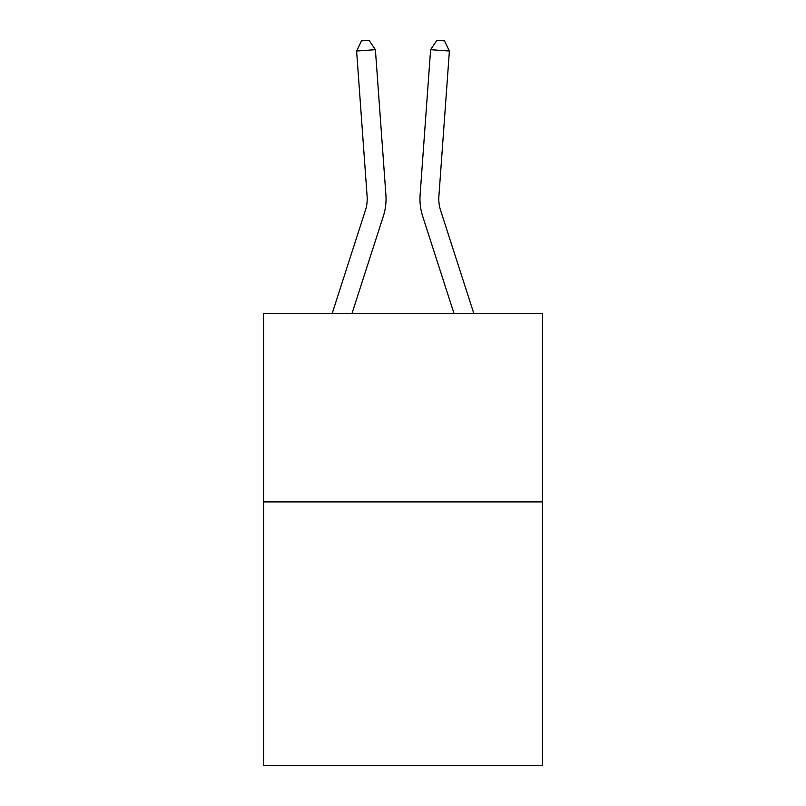 <?xml version="1.0" encoding="UTF-8"?>
<svg xmlns="http://www.w3.org/2000/svg" width="806" height="806" viewBox="0 0 806 806"><rect width="100%" height="100%" fill="white"/><g stroke="black" fill="none" stroke-linecap="round" stroke-linejoin="round"><path stroke-width="1.21" d="M542.438 501.906L542.438 765.7L263.562 765.7L263.562 313.484L542.438 313.484L542.438 501.906L263.562 501.906M383.313 216.27L351.98 313.484L383.313 216.27A56.531 56.531 144.2 0 0 385.893 194.84L375.395 49.67L385.893 194.84L375.395 49.67L385.893 194.84L375.395 49.67L385.893 194.84L375.395 49.67L385.893 194.84L375.395 49.67L385.893 194.84L375.395 49.67L385.893 194.84L375.395 49.67L385.893 194.84L375.395 49.67L385.893 194.84L375.395 49.67L385.893 194.84L375.395 49.67L385.893 194.84L375.395 49.67L356.605 51.02L361.531 40.844L369.047 40.3L375.395 49.67M365.38 210.487A37.681 37.681 -35.8 0 0 367.103 196.201A37.681 37.681 -35.8 0 1 365.38 210.487A37.681 37.681 -35.8 0 0 367.103 196.201A37.681 37.681 -35.8 0 1 365.38 210.487A37.681 37.681 -35.8 0 0 367.103 196.201A37.681 37.681 -35.8 0 1 365.38 210.487A37.681 37.681 -35.8 0 0 367.103 196.201A37.681 37.681 -35.8 0 1 365.38 210.487A37.681 37.681 -35.8 0 0 367.103 196.201A37.681 37.681 -35.8 0 1 365.38 210.487A37.681 37.681 -35.8 0 0 367.103 196.201A37.681 37.681 -35.8 0 1 365.38 210.487A37.681 37.681 -35.8 0 0 367.103 196.201A37.681 37.681 -35.8 0 1 365.38 210.487A37.681 37.681 -35.8 0 0 367.103 196.201A37.681 37.681 -35.8 0 1 365.38 210.487A37.681 37.681 -35.8 0 0 367.103 196.201A37.681 37.681 -35.8 0 1 365.38 210.487A37.681 37.681 -35.8 0 0 367.103 196.201A37.681 37.681 -35.8 0 1 365.38 210.487L332.183 313.484L365.38 210.487A37.681 37.681 -33.4 0 0 367.103 196.201L356.605 51.02M440.62 210.487A37.681 37.681 35.8 0 1 438.897 196.201A37.681 37.681 35.8 0 0 440.62 210.487A37.681 37.681 35.8 0 1 438.897 196.201A37.681 37.681 35.8 0 0 440.62 210.487A37.681 37.681 35.8 0 1 438.897 196.201A37.681 37.681 35.8 0 0 440.62 210.487A37.681 37.681 35.8 0 1 438.897 196.201A37.681 37.681 35.8 0 0 440.62 210.487A37.681 37.681 35.8 0 1 438.897 196.201A37.681 37.681 35.8 0 0 440.62 210.487A37.681 37.681 35.8 0 1 438.897 196.201A37.681 37.681 35.8 0 0 440.62 210.487A37.681 37.681 35.8 0 1 438.897 196.201A37.681 37.681 35.8 0 0 440.62 210.487A37.681 37.681 35.8 0 1 438.897 196.201A37.681 37.681 35.8 0 0 440.62 210.487A37.681 37.681 35.8 0 1 438.897 196.201A37.681 37.681 35.8 0 0 440.62 210.487A37.681 37.681 35.8 0 1 438.897 196.201A37.681 37.681 35.8 0 0 440.62 210.487L473.817 313.484L440.62 210.487A37.681 37.681 33.4 0 1 438.897 196.201L449.395 51.02L430.606 49.67L420.107 194.84A56.531 56.531 -144.2 0 0 422.687 216.27L454.02 313.484L422.687 216.27M430.606 49.67L420.107 194.84L430.606 49.67L420.107 194.84L430.606 49.67L420.107 194.84L430.606 49.67L420.107 194.84L430.606 49.67L420.107 194.84L430.606 49.67L420.107 194.84L430.606 49.67L420.107 194.84L430.606 49.67L420.107 194.84L430.606 49.67L420.107 194.84L430.606 49.67L420.107 194.84L430.606 49.67L436.953 40.3L444.469 40.844L449.395 51.02"/></g></svg>
